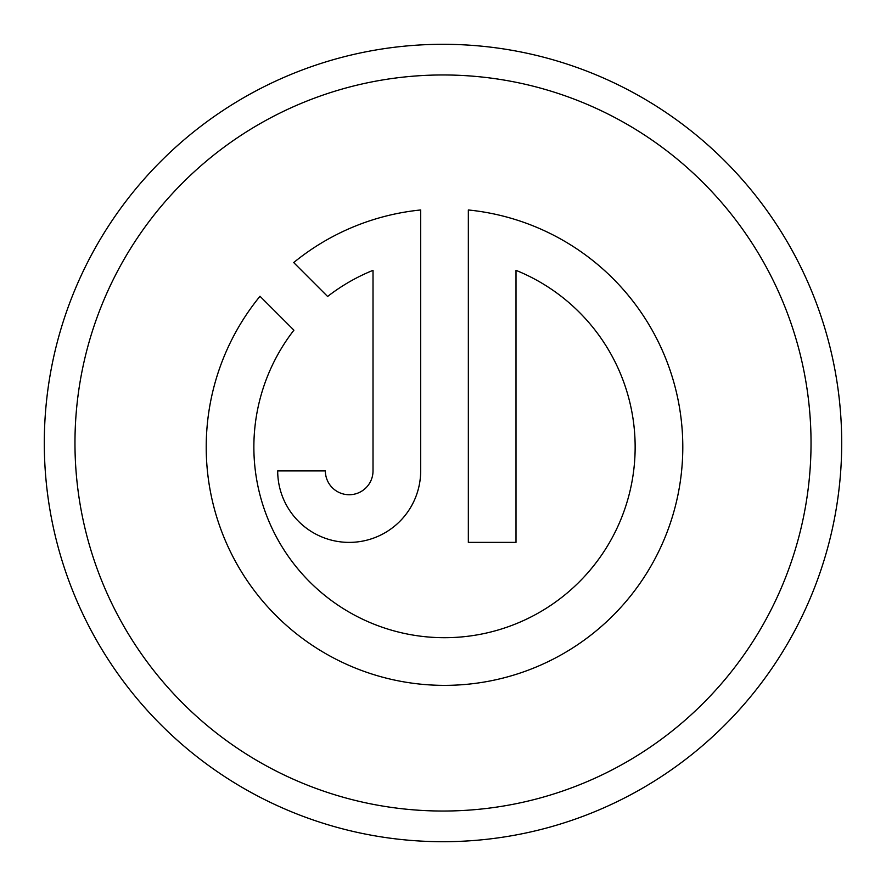 <?xml version="1.0" encoding="UTF-8"?>
<svg xmlns="http://www.w3.org/2000/svg" width="886" height="886" viewBox="0 0 886 886"><rect width="100%" height="100%" fill="white"/><g stroke="black" fill="none" stroke-linecap="round" stroke-linejoin="round"><path stroke-width="1.33" d="M44.3 443A398.7 398.7 0 0 1 443 44.3A398.7 398.7 0 0 1 841.7 443A398.7 398.7 0 0 1 443 841.7A398.7 398.7 0 0 1 44.3 443M811.033 443A368.033 368.033 0 0 0 443 74.967A368.033 368.033 0 0 0 74.967 443A368.033 368.033 0 0 0 443 811.033A368.033 368.033 0 0 0 811.033 443M206.216 447.065A238.29 238.29 0 0 0 444.506 685.365A238.29 238.29 0 0 0 682.796 447.065A238.29 238.29 0 0 0 468.34 209.971L468.34 542.387L515.995 542.387L515.995 270.341A190.634 190.634 0 0 1 444.506 637.698A190.634 190.634 0 0 1 293.908 330.179L259.997 296.267A238.29 238.29 0 0 0 206.216 447.065M325.361 470.898L277.695 470.898A71.489 71.489 0 0 0 349.184 542.387A71.489 71.489 0 0 0 420.673 470.898L420.673 209.971A238.29 238.29 0 0 0 293.698 262.566L327.61 296.478A190.634 190.634 0 0 1 373.017 270.341L373.017 470.898A23.833 23.833 0 0 1 349.184 494.731A23.833 23.833 0 0 1 325.361 470.898"/></g></svg>
